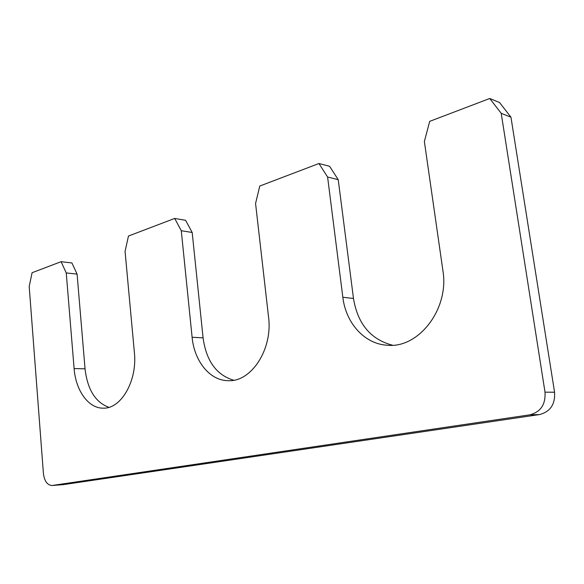 <?xml version="1.0" encoding="UTF-8"?>
<svg xmlns="http://www.w3.org/2000/svg" width="584" height="584" viewBox="0 0 584 584"><rect width="100%" height="100%" fill="white"/><g stroke="black" fill="none" stroke-linecap="round" stroke-linejoin="round"><path stroke-width="0.88" d="M529.805 414.837L539.492 414.574C550.274 411.778 555.304 404.325 554.566 392.222L510.949 117.187L501.211 113.318L545.011 392.163C545.741 404.442 540.674 411.997 529.805 414.837L52.005 485.508C47.282 485.129 44.413 481.121 43.413 473.478L29.2 286.532L32.084 272.728L61.094 261.69L71.912 262.953L77.088 274.108L85.045 368.818C87.425 389.462 95.374 402.296 108.887 407.325M52.005 485.508L63.335 484.625L539.492 414.574M510.949 117.187L499.546 102.528L489.742 98.492L429.7 121.355L424.371 141.518L442.92 270.713C449.454 309.111 418.399 348.721 387.236 345.217C364.445 344.049 345.808 323.003 342.837 297.263L327.602 177.032L338.224 179.66L329.588 166.287L318.944 163.52L259.763 186.048L255.566 203.466L268.545 316.973C272.932 349.268 251.215 382.213 228.161 380.68C209.809 380.659 194.26 361.124 192.107 337.245L181.281 230.724L192.187 232.476L185.595 220.307L174.696 218.438L128.48 236.031L125.064 251.354L134.393 352.561C137.481 380.622 121.173 408.902 103.383 408.158C88.52 408.588 75.679 390.528 74.11 368.555L66.248 272.94L77.088 274.108M501.211 113.318L489.742 98.492M392.506 345.21C370.701 339.472 357.685 323.886 353.481 298.475L338.224 179.66M327.602 177.032L318.944 163.52M192.107 337.245L203.086 337.888C206.283 360.934 216.474 375.052 233.658 380.228M203.086 337.888L192.187 232.476M181.281 230.724L174.696 218.438M66.248 272.94L61.094 261.69M52.348 485.465L63.335 484.625M545.011 392.163L554.566 392.222M342.837 297.263L353.481 298.475M74.11 368.555L85.045 368.818"/></g></svg>
